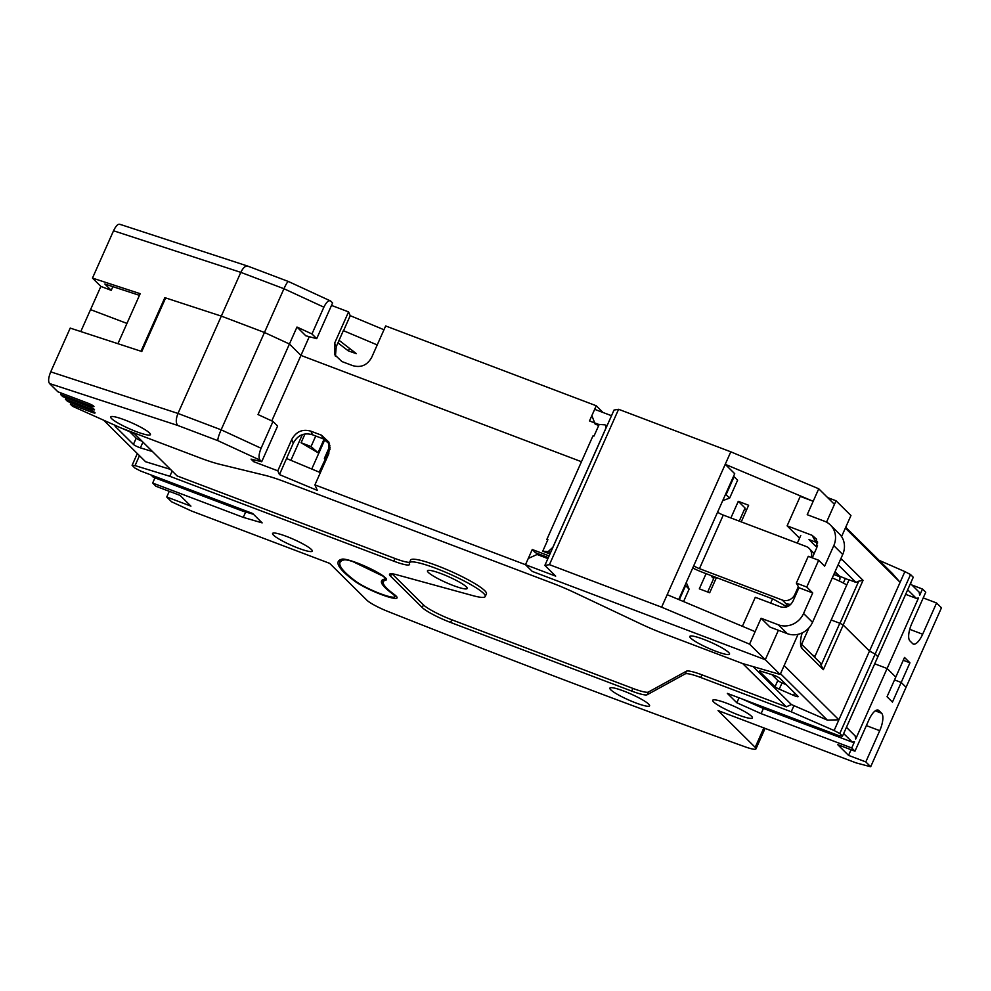 <?xml version="1.0" encoding="UTF-8"?>
<svg xmlns="http://www.w3.org/2000/svg" width="991" height="991" viewBox="0 0 991 991"><rect width="100%" height="100%" fill="white"/><g stroke="black" fill="none" stroke-linecap="round" stroke-linejoin="round"><path stroke-width="1.49" d="M839.439 581.085A4.943 1.759 110.8 0 0 839.538 576.675L834.893 572.08M339.876 562.888A136.349 19.969 24 0 1 339.925 560.225A136.349 19.969 24 0 1 340.173 559.791M383.244 579.524A88.93 13.019 -156 0 0 383.368 581.692M395.843 595.777A23.71 3.468 24 0 1 395.211 595.851M342.229 559.11A135.371 19.82 -156 0 0 340.83 560.633L340.037 562.417A135.371 19.82 -156 0 0 355.967 581.444A22.731 3.332 -156 0 0 378.711 593.052A22.731 3.332 -156 0 0 394.814 596.731A22.731 3.332 -156 0 0 392.139 593.547A89.908 13.168 24 0 1 381.56 580.899A89.908 13.168 24 0 1 384.322 579.227A22.731 3.332 24 0 0 385.028 578.806A22.731 3.332 24 0 0 383.071 576.167L383.17 575.944M383.195 582.671A89.908 13.168 24 0 1 382.179 580.107M352.722 561.364L352.66 561.513A22.731 3.332 24 0 0 344.199 559.89A135.371 19.82 -156 0 0 340.037 562.417M352.66 561.513L383.071 576.167M811.245 557.438A9.885 9.117 -45.3 0 0 809.114 548.382L814.144 553.61M809.114 548.382A9.885 9.117 -45.3 0 0 806.141 546.475L723.281 515.072A4.943 0.718 24 0 1 717.62 512.099L734.715 473.71L725.226 464.308L813.177 501.285L800.232 496.38L787.114 525.849L812.05 535.301L816.559 539.154L816.844 547.552L812.273 557.834M798.337 586.647L794.893 594.389L795.649 595.145M717.62 512.099L693.762 565.675A4.943 0.718 24 0 0 699.435 568.648L782.283 600.05A9.885 9.117 -45.3 0 0 794.893 594.389M786.879 606.765L773.401 599.171L703.499 572.674A19.758 2.899 -156 0 1 692.721 568.004M667.191 594.674L661.616 607.186L749.568 644.15L755.13 631.651L667.191 594.674L730.801 451.809L818.739 488.786L807.219 514.688L824.475 521.229A19.758 18.234 -45.3 0 1 830.433 525.044L839.365 533.901A19.758 18.234 134.7 0 1 842.722 554.477L833.79 545.62A19.758 18.234 -45.3 0 0 830.433 525.044M693.762 565.675L678.699 599.518M749.568 644.15L765.287 659.721L532.266 571.411L525.49 564.697L528.277 558.453L537.097 554.489L547.899 558.577M742.395 626.3L755.303 597.288L780.251 606.74C785.826 608.338 790.075 606.467 792.986 601.128L798.957 587.737L796.343 583.104L808.272 556.31L818.677 560.262L824.636 566.158L833.79 545.62M798.065 634.327L780.177 674.475L765.287 659.721L778.393 630.276L765.287 659.721L532.266 571.411L525.49 564.697L555.691 576.143L544.864 565.415L614.036 410.051L618.595 409.295L730.801 451.809M537.506 553.498L537.06 554.502M790.632 604.448L786.111 603.841L782.283 600.05M598.713 425.473L595.145 424.123L591.875 415.588L594.662 409.333L611.509 415.712M661.616 607.186L549.423 564.659L618.595 409.295M755.13 631.651L761.1 618.26L778.356 624.801A19.758 18.234 -45.3 0 0 803.565 613.491L812.509 622.336A19.758 18.234 134.7 0 1 787.3 633.658L770.044 627.117L761.1 618.26M549.423 564.659L544.864 565.415M841.57 536.589L850.947 515.543L836.045 500.777L826.531 522.158L834.459 504.357L818.739 488.786M817.674 542.895A9.885 9.117 -45.3 0 0 817.625 542.882L809.003 539.612L815.766 546.314L817.352 542.771L816.572 544.53L817.525 545.484M812.05 535.301L814.676 539.959L817.525 541.743M799.551 538.175L787.114 525.849M812.509 622.336L842.722 554.477M803.565 613.491L812.719 592.952L798.957 587.737M812.719 592.952L806.748 587.044L796.343 583.104M806.748 587.044L818.677 560.262M866.369 725.61L879.723 730.677L865.812 761.918L870.68 766.749L941.45 607.817L936.569 602.986L923.216 597.92M936.569 602.986L922.658 634.24A14.815 5.289 110.8 0 1 913.343 644.076A14.815 5.289 110.8 0 1 912.637 643.605L909.924 640.917A14.815 5.289 110.8 0 1 911.819 623.5L925.743 592.246L922.485 589.038L911.968 585.049M879.067 560.311L904.882 571.596L910.543 574.569L913.256 577.258L877.877 656.723L875.164 654.035L869.491 651.062L843.217 625.036L823.335 669.681L802.202 648.746L800.641 644.658M139.458 295.343L104.86 284.033L111.227 290.338L100.871 286.411L90.54 309.626L126.959 323.425L90.54 309.626L80.779 331.551M845.719 527.286L892.557 573.678L900.101 582.312L845.36 528.079M840.145 560.274L841.966 559.457L863.037 580.33L843.168 624.974L869.491 651.062L875.164 654.035L877.877 656.723L842.486 736.189L839.526 735.892L727.332 693.378L736.821 702.768L761.1 713.631L851.727 747.97L854.973 751.19L868.884 719.937A14.815 5.289 110.8 0 1 878.199 710.101A14.815 5.289 110.8 0 1 878.918 710.572L881.618 713.247L875.264 710.844M841.966 559.457A19.758 7.061 110.8 0 0 840.814 558.775M904.882 571.596L834.112 730.528L839.786 733.501L910.543 574.569M843.168 624.974L839.984 623.314L858.751 581.172L863.037 580.33M858.751 581.172L855.976 582.411L849.076 579.797L831.189 619.982L839.984 623.314M922.485 589.038L919.698 595.281L919.14 592.16L910.456 583.55M909.936 662.806L904.523 657.442L895.777 677.088L887.032 696.735L892.445 702.099L901.191 682.452L906.071 687.283L901.191 682.452L909.936 662.806L903.259 660.279M846.45 727.307L855.134 735.917L855.704 739.038L887.106 668.504L874.719 663.809L887.106 668.504L895.777 677.088L887.106 668.504L918.508 597.957L916.365 598.403L905.65 594.34M907.669 589.794L916.365 598.403M848.99 579.983L839.575 576.192L835.054 571.708M335.416 356.265L336.222 346.714L343.344 330.635L377.224 344.93M339.058 340.309L356.401 353.676L348.374 350.925L337.931 342.874M324.057 439.199L318.024 452.738L311.05 446.545L315.745 436.003M318.024 452.738L301.078 442.754L304.943 434.083M301.078 442.754L311.05 446.545M901.191 682.452L894.514 679.925L901.191 682.452M330.102 447.672L325.036 458.969A16.797 2.465 24 0 1 325.06 458.994L324.391 458.387L329.966 445.789M111.227 290.338L112.875 286.647M248.543 266.529C246.003 265.192 243.427 267.136 240.801 272.364L221.315 316.117L164.853 297.659L140.995 351.235L117.929 343.691L140.189 293.695L92.473 278.087L100.871 286.411M92.473 278.087L113.544 230.767C116.17 225.378 118.424 223.322 120.32 224.61M330.263 300.83L288.455 281.518L247.8 266.121L119.886 224.3M316.699 338.662L311.954 333.955L323.884 307.173C326.596 301.735 328.938 299.753 330.895 301.239L332.604 302.936L316.699 338.662L305.785 335.763L296.978 327.042L289.434 344.001L264.461 332.48L283.946 288.728C286.387 283.438 287.935 281.097 288.592 281.704M836.045 500.777L827.634 497.593M611.521 415.687L603.011 412.491M599.109 424.582L589.496 420.94L596.26 405.765L603.024 412.467M596.26 405.765L385.672 325.952L371.761 357.206C367.351 365.233 360.959 368.02 352.561 365.58L341.92 361.554L334.5 354.543L334.648 343.134L348.559 311.892L350.219 315.658L383.988 329.755M348.559 311.892L331.502 305.414M309.279 336.692L300.942 355.41L289.434 344.001L300.942 355.41L581.457 461.719L300.942 355.41L271.782 420.902M311.954 333.955L296.978 327.042M260.125 460.183L217.834 440.648C217.673 438.889 218.776 435.284 221.129 429.809L264.461 332.48L221.315 316.117L264.461 332.48L289.434 344.001L258.019 414.548L272.996 421.46L261.079 448.254C258.762 454.089 258.453 458.065 260.125 460.183L261.698 461.744L251.057 459.118L253.634 461.67L277.802 470.824L279.462 474.602L317.331 490.409L314.915 484.884L525.49 564.697L532.254 549.522L535.499 552.743L548.333 557.599M165.485 298.291L164.853 297.659M712.095 575.932L711.761 576.7L713.656 578.583L714.437 576.824M739.236 521.117L745.059 508.036L738.283 501.335L748.639 505.261L741.243 521.885M738.283 501.335L730.887 517.959M800.765 535.45L797.334 543.142M746.557 509.931L744.551 509.176M816.2 545.372L817.34 546.19M855.976 582.411L838.151 564.759M350.219 315.658L343.493 330.858M348.374 350.925L349.513 348.361M91.333 404.675L90.776 405.914A4.943 0.718 24 0 0 93.934 406.583A4.943 0.718 24 0 0 88.075 403.226L57.862 391.779L49.55 383.542C48.026 381.436 48.423 377.534 50.727 371.848L70.212 328.095L141.787 351.495L165.646 297.919L221.315 316.117L177.984 413.445L221.129 429.809L261.079 448.254M90.776 405.914L60.575 394.468L62.743 396.611L88.633 406.421A4.943 0.718 24 0 1 94.504 409.766A4.943 0.718 24 0 1 91.345 409.11L65.456 399.286L67.623 401.442L89.19 409.617A4.943 0.718 24 0 1 95.062 412.962A4.943 0.718 24 0 1 91.903 412.293L70.324 404.117L72.492 406.273L121.063 427.988L200.12 457.953A49.401 7.234 24 0 0 219.878 464.333L264.684 475.246A49.401 7.234 -156 0 1 284.442 481.626L551.987 583.018A49.401 7.234 -156 0 1 575.375 592.99L640 623.55A49.401 7.234 24 0 0 663.388 633.522L742.445 663.487L780.177 674.475M149.554 432.993A21.74 3.184 -156 0 0 128.198 421.311A21.74 3.184 -156 0 0 110.707 416.951A21.74 3.184 -156 0 0 111.587 418.598A21.74 3.184 -156 0 0 132.943 430.28A21.74 3.184 -156 0 0 150.421 434.64A21.74 3.184 -156 0 0 149.554 432.993M728.658 652.462A21.74 3.184 -156 0 0 707.289 640.781A21.74 3.184 -156 0 0 689.81 636.42A21.74 3.184 -156 0 0 690.677 638.068A21.74 3.184 -156 0 0 712.034 649.749A21.74 3.184 -156 0 0 729.525 654.11A21.74 3.184 -156 0 0 728.658 652.462M261.698 461.744L277.604 426.031L272.996 421.46M254.402 459.948L253.634 461.67M217.834 440.648L177.773 425.461C175.729 423.046 175.791 419.032 177.984 413.445L50.727 371.848M707.673 591.999L713.656 578.583L711.761 575.808M706.087 573.653L699.324 588.84L709.68 592.767L716.443 577.58M802.053 632.952A19.758 7.061 110.8 0 0 801.162 647.012A19.758 7.061 110.8 0 0 802.202 648.746M784.141 665.593L838.882 719.813L827.361 720.11L791.413 704.551L753.321 666.832M800.555 643.308L820.201 662.768L821.13 665.209L839.811 623.252L843.217 625.036M821.13 665.209L823.335 669.681M839.811 623.252L831.189 619.982L814.602 657.231M834.112 730.528L791.214 711.786L794.002 705.53M827.361 720.11L780.524 673.719M771.84 674.586L777.811 680.495L775.024 686.751A4.943 0.718 -156 0 0 779.26 689.141L793.568 695.385A4.943 0.718 -156 0 0 798.151 696.648A4.943 0.718 -156 0 0 797.953 696.264L779.855 678.34A4.943 0.718 -156 0 0 772.881 674.908L761.299 671.341A4.943 0.718 -156 0 0 759.428 671.13A4.943 0.718 -156 0 0 759.626 671.502L759.837 671.018M775.024 686.751L759.626 671.502M277.802 470.824L291.713 439.57L293.286 443.15L279.462 474.602M314.915 484.884L328.826 453.643L328.975 442.234L321.555 435.222L310.914 431.196C302.515 428.756 296.111 431.556 291.713 439.57M549.088 555.901L532.254 549.522M772.534 598.849L770.651 603.098M293.286 443.15C297.696 435.123 304.088 432.336 312.487 434.776L323.128 438.802L329.619 444.079M286.647 458.548L320.378 472.62M133.413 432.671L177.067 475.903L394.963 558.478A24.701 3.617 -156 0 0 409.617 562.331M392.064 573.801L423.454 604.894L422.253 607.57L390.528 576.143A24.701 3.617 -156 0 1 389.537 574.272A24.701 3.617 -156 0 1 396.858 574.792L472.967 595.653A41.498 6.082 -156 0 0 485.243 596.52L486.432 593.832A41.498 6.082 -156 0 0 451.004 571.411A41.498 6.082 -156 0 0 410.621 560.076L409.419 562.752A41.498 6.082 -156 0 0 409.506 563.842A24.701 3.617 -156 0 1 409.556 564.498A24.701 3.617 -156 0 1 393.761 561.154L169.833 476.287L135.061 465.597L139.471 455.674M423.454 604.894A24.701 3.617 -156 0 0 451.797 619.771L632.89 688.411A24.701 3.617 -156 0 0 648.387 692.052L686.441 671.18A24.701 3.617 24 0 1 701.925 674.821L786.358 706.818L742.693 663.561M170.489 469.387L145.566 461.719L103.968 420.518M121.707 428.236L134.008 433.612A4.943 0.718 24 0 1 134.665 433.897M152.478 451.549A4.943 0.718 24 0 1 151.982 451.4L140.388 447.845A4.943 0.718 24 0 1 133.426 444.414L115.315 426.477A4.943 0.718 24 0 1 115.117 426.105A4.943 0.718 24 0 1 118.338 426.799M70.956 402.705L70.324 404.117M843.663 733.551L852.359 742.16L854.502 741.714L851.727 747.97M879.723 730.677A14.815 5.289 110.8 0 0 881.618 713.247M851.071 749.716L848.544 755.377L865.812 761.918M870.68 766.749L856.137 762.897L718.054 710.559L755.192 747.35A19.758 2.899 24 0 1 755.984 748.849A19.758 2.899 24 0 1 744.984 746.78A2124.332 311.075 24 0 1 387.815 611.422A19.758 2.899 24 0 1 366.831 600.162L329.681 563.371L191.597 511.046L171.629 501.818L166.748 496.986L190.916 506.141L180.077 495.413L155.921 486.259L152.664 483.038L243.278 517.376L262.144 522.876L252.668 513.474L140.474 470.96L134.801 467.987L132.1 465.299L135.061 465.597M842.486 736.189L839.786 733.501M791.214 711.786L700.736 677.497A24.701 3.617 24 0 0 685.252 673.855L686.441 671.18M632.89 688.411L631.701 691.086A24.701 3.617 -156 0 0 647.185 694.728L685.252 673.855M631.701 691.086L450.608 622.459L451.797 619.771M422.253 607.57A24.701 3.617 -156 0 0 450.608 622.459M485.243 596.52A41.498 6.082 -156 0 0 449.803 574.086A41.498 6.082 -156 0 0 409.419 562.752M848.544 755.377L837.717 744.65L854.973 751.19M311.397 549.485A21.74 3.184 -156 0 0 290.041 537.816A21.74 3.184 -156 0 0 272.562 533.455A21.74 3.184 -156 0 0 273.429 535.09A21.74 3.184 -156 0 0 294.785 546.772A21.74 3.184 -156 0 0 312.276 551.132A21.74 3.184 -156 0 0 311.397 549.485M466.315 586.833A21.74 3.184 -156 0 0 444.959 575.152A21.74 3.184 -156 0 0 427.48 570.791A21.74 3.184 -156 0 0 428.347 572.439A21.74 3.184 -156 0 0 449.703 584.12A21.74 3.184 -156 0 0 467.195 588.481A21.74 3.184 -156 0 0 466.315 586.833M648.721 704.167A21.74 3.184 -156 0 0 627.365 692.486A21.74 3.184 -156 0 0 609.874 688.126A21.74 3.184 -156 0 0 610.741 689.773A21.74 3.184 -156 0 0 632.109 701.455A21.74 3.184 -156 0 0 649.588 705.815A21.74 3.184 -156 0 0 648.721 704.167M751.55 716.295A21.74 3.184 -156 0 0 730.194 704.626A21.74 3.184 -156 0 0 712.702 700.265A21.74 3.184 -156 0 0 713.57 701.913A21.74 3.184 -156 0 0 734.938 713.582A21.74 3.184 -156 0 0 752.417 717.942A21.74 3.184 -156 0 0 751.55 716.295M354.951 581.321A137.34 20.117 24 0 1 338.228 561.612A137.34 20.117 24 0 1 342.006 559.159A24.701 3.617 24 0 1 367.488 567.298A24.701 3.617 24 0 1 386.453 579.685A24.701 3.617 24 0 1 385.784 580.131A87.939 12.883 -156 0 0 383.356 581.705A87.939 12.883 -156 0 0 394.059 594.327A24.701 3.617 24 0 1 397.069 597.87A24.701 3.617 24 0 1 379.664 593.906A24.701 3.617 24 0 1 354.951 581.321L355.162 580.837M742.209 699.027L762.562 708.131L852.359 742.16M761.1 713.631L763.404 708.454M736.821 702.768L739.026 697.8M786.358 706.818L791.413 704.551M172.161 471.047L169.833 476.287M137.328 453.556L132.1 465.299M311.756 469.016L324.862 439.595M330.04 449.134L319.201 472.125M166.748 496.986L169.275 491.313M154.968 477.86L152.664 483.038M253.473 514.279L243.08 511.257L153.295 477.228L150.991 474.949M243.278 517.376L245.669 512.013M290.908 460.32L302.267 434.789M61.207 393.043L60.575 394.468M66.087 397.874L65.456 399.286M142.035 441.193A4.943 0.718 24 0 1 136.201 438.158L129.71 431.729M777.811 680.495A4.943 0.718 -156 0 0 782.048 682.886L786.346 684.769M814.961 656.414A16.797 2.465 -156 0 0 812.162 654.816M846.772 584.975A16.797 2.465 -156 0 0 832.254 577.988M801.583 634.76L802.487 632.741M843.329 583.042L845.397 578.397M550.587 552.544L548.147 551.615L552.842 547.354L605.315 429.487C606.381 426.514 606.133 424.953 604.597 424.829L599.183 424.433L594.018 436.04L592.928 435.953L546.809 539.538L547.899 539.612L542.734 551.219L549.955 553.957M548.147 551.615L542.734 551.219M686.255 582.522L689.104 589.137L683.567 601.574M733.563 476.287A4.943 0.718 24 0 1 734.083 476.721L737.614 480.201L729.661 498.064L722.712 500.653M547.589 540.306L546.809 539.538M725.536 494.311L729.661 498.064M689.104 589.137L685.128 585.062M839.538 576.675L833.803 574.507M344.199 559.89L344.509 559.197M699.435 568.648L723.281 515.072M787.597 606.48L786.111 603.841M814.676 539.959L817.625 542.882M787.3 633.658L778.356 624.801M922.658 634.24L909.738 629.335M323.884 307.173L283.946 288.728L240.801 272.364L113.544 230.767M336.222 346.714L334.648 343.134M49.55 383.542L177.773 425.461M310.914 431.196L312.487 434.776M323.128 438.802L321.555 435.222M701.925 674.821L700.736 677.497M647.185 694.728L648.387 692.052M390.528 576.143L391.594 573.764M394.963 558.478L393.761 561.154M877.357 709.977L878.918 710.572M755.192 747.35L763.85 727.914M386.329 578.893L385.784 580.131M91.89 407.871L91.345 409.11M92.448 411.067L91.903 412.293M136.201 438.158L133.426 444.414M140.388 447.845L142.939 442.097M779.26 689.141L782.048 682.886M794.633 692.982L793.568 695.385M801.62 644.373L809.003 627.774M734.083 476.721L726.13 494.571M685.586 585.656L679.293 599.766M385.462 577.815L385.028 578.806M395.409 595.393L394.814 596.731M765.089 728.385L755.984 748.849M384.483 579.19L383.356 581.705M605.179 424.978L607.062 425.696"/></g></svg>
